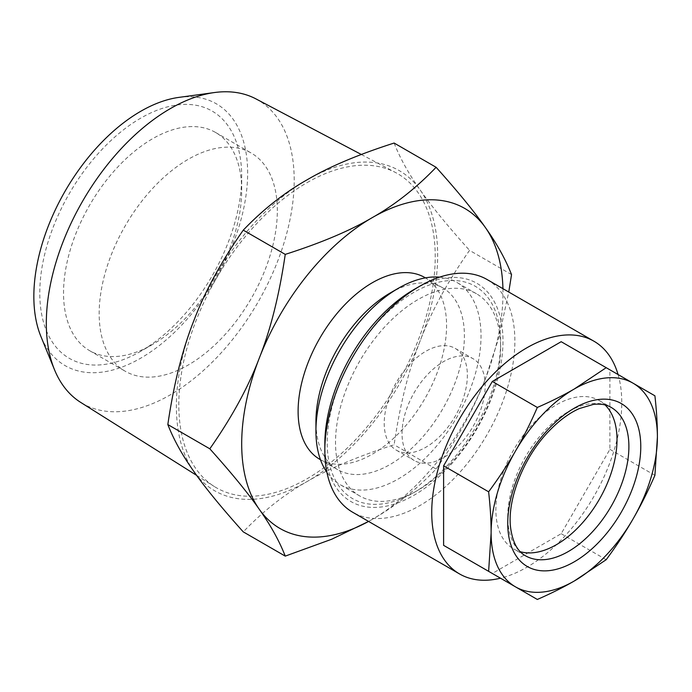 <?xml version="1.0" encoding="UTF-8"?>
<svg xmlns="http://www.w3.org/2000/svg" width="692" height="692" viewBox="0 0 692 692"><rect width="100%" height="100%" fill="white"/><g stroke="black" fill="none" stroke-linecap="round" stroke-linejoin="round"><path stroke-width="0.52" stroke-dasharray="3.46 2.59" d="M449.662 464.661A116.74 67.401 120 0 0 500.619 347.185A116.74 67.401 120 0 0 476.442 293.737A116.74 67.401 120 0 0 359.702 361.137A116.74 67.401 120 0 0 359.702 495.939A116.74 67.401 120 0 0 418.072 490.161A116.74 67.401 120 0 0 418.072 490.152A116.74 67.401 120 0 0 449.662 464.661M447.093 465.777A122.614 70.792 120 0 0 500.619 342.384A122.614 70.792 120 0 0 413.92 292.318A122.614 70.792 120 0 0 327.212 442.499A122.614 70.792 120 0 0 413.92 492.557A122.614 70.792 120 0 0 447.093 465.777M605.076 404.95A85.661 49.461 120 0 0 599.272 400.538A85.661 49.461 120 0 0 533.264 423.487A85.661 49.461 120 0 0 513.611 548.912A85.661 49.461 120 0 0 520.332 551.732M618.068 374.536A134.378 77.582 -60 0 1 563.115 537.961A134.378 77.582 -60 0 1 500.489 578.192M487.038 279.499A134.378 77.582 -60 0 1 456.218 476.243A134.378 77.582 -60 0 1 352.669 512.244M413.911 289.576A125.979 72.729 -60 0 1 502.998 341.009A125.979 72.729 -60 0 1 413.92 495.299A125.979 72.729 -60 0 1 324.833 443.866M241.698 190.153A125.979 72.729 120 0 0 215.601 132.483A125.979 72.729 120 0 0 118.522 166.227A125.979 72.729 120 0 0 63.534 293.01A125.979 72.729 120 0 0 89.631 350.68A125.979 72.729 120 0 0 152.621 344.443A125.979 72.729 120 0 0 241.698 190.153L241.698 176.434A142.777 82.434 120 0 0 140.736 118.15A142.777 82.434 120 0 0 39.781 293.01A142.777 82.434 120 0 0 140.744 351.294A142.777 82.434 120 0 0 241.698 176.434M277.328 210.723A125.979 72.729 120 0 0 251.239 153.053A125.979 72.729 120 0 0 125.261 225.782A125.979 72.729 120 0 0 125.261 371.249A125.979 72.729 120 0 0 222.34 337.497A125.979 72.729 120 0 0 277.328 210.723M255.945 98.895A175.275 101.196 -60 0 1 257.9 302.361A175.275 101.196 -60 0 1 80.713 402.407M307.023 182.679A181.313 104.682 -60 0 1 395.651 172.585A181.313 104.682 -60 0 1 397.675 383.065A181.313 104.682 -60 0 1 214.382 486.554A181.313 104.682 -60 0 1 189.124 340.637A181.313 104.682 -60 0 1 307.023 182.679M178.882 97.39A151.176 87.279 -60 0 1 216.328 278.366A151.176 87.279 -60 0 1 40.88 336.416M439.628 277.137A116.74 67.401 -60 0 1 456.841 282.423A116.74 67.401 -60 0 1 474.738 375.972A116.74 67.401 -60 0 1 398.48 478.847A116.74 67.401 -60 0 1 340.109 484.625A116.74 67.401 -60 0 1 326.918 472.351M390.158 293.01A104.985 60.611 -60 0 1 442.655 287.811A104.985 60.611 -60 0 1 458.744 371.933A104.985 60.611 -60 0 1 390.158 464.444A104.985 60.611 -60 0 1 337.67 469.643A104.985 60.611 -60 0 1 315.933 421.584M424.836 277.527A104.985 60.611 -60 0 1 440.925 361.648A104.985 60.611 -60 0 1 372.348 454.16A104.985 60.611 -60 0 1 319.851 459.358M502.937 288.676A184.764 106.672 -60 0 1 485.49 378.55L498.681 338.189L508.767 292.041M372.348 519.303A184.764 106.672 -60 0 1 368.568 521.422L372.348 519.303C394.942 506.518 416.195 489.754 436.107 469.012C458.069 437.664 474.53 407.51 485.49 378.55A184.764 106.672 -60 0 1 372.348 519.303M511.535 274.603L469.548 250.366C447.586 281.713 431.125 311.867 420.165 340.827C408.756 369.537 400.071 404.18 394.12 444.774C358.205 456.27 329.167 468.536 307.023 481.589C284.421 494.373 263.168 511.137 243.255 531.871M394.12 143.045C400.071 158.286 408.756 173.926 420.165 189.971C431.125 205.758 447.586 225.886 469.548 250.366M436.107 469.012L394.12 444.774M420.165 189.971A184.764 106.672 -60 0 1 420.165 340.827A184.764 106.672 -60 0 1 307.023 481.589A184.764 106.672 -60 0 1 193.872 471.477A184.764 106.672 -60 0 1 193.872 320.621A184.764 106.672 -60 0 1 307.023 179.859A184.764 106.672 -60 0 1 420.165 189.971M537.329 599.462L492.315 573.469L561.186 533.705L609.894 449.35L609.894 369.813L561.186 341.701M561.186 533.705L606.201 559.698M609.894 369.813L654.909 395.807M609.894 449.35L654.909 475.335M384.224 423.296A58.785 33.943 120 0 0 396.395 450.207A58.785 33.943 120 0 0 455.189 416.264A58.785 33.943 120 0 0 455.189 348.387A58.785 33.943 120 0 0 409.889 364.13A58.785 33.943 120 0 0 384.224 423.296M402.035 433.581A58.785 33.943 -60 0 1 427.699 374.424A58.785 33.943 -60 0 1 473.008 358.672A58.785 33.943 -60 0 1 473.008 426.557A58.785 33.943 -60 0 1 414.214 460.5A58.785 33.943 -60 0 1 402.035 433.581M599.272 400.538L611.148 407.398A85.661 49.461 120 0 0 545.14 430.346A85.661 49.461 120 0 0 525.487 555.771L513.611 548.912M500.619 347.185L500.619 342.384M418.072 490.152L413.92 492.557M89.631 350.68L125.261 371.249M215.601 132.483L251.239 153.053M152.621 344.443L140.744 351.294M196.675 475.404L214.382 486.554M361.31 154.472L395.651 172.585M476.442 293.737L456.841 282.423M359.702 495.939L340.109 484.625M442.655 287.811L425.433 277.873M337.67 469.643L320.457 459.704M396.395 450.207L414.214 460.5M455.189 348.387L473.008 358.672"/><path stroke-width="1.04" d="M520.332 551.732A85.661 49.461 120 0 0 599.272 499.46A85.661 49.461 120 0 0 605.076 404.95M633.05 518.957A117.579 67.885 -60 0 1 574.256 581.012L606.201 559.698C616.494 545.763 625.447 532.183 633.05 518.957C640.706 505.757 647.989 491.216 654.909 475.335L657.4 437.015C657.426 424.568 656.596 410.832 654.909 395.807L606.201 367.686L574.256 389.008C563.496 395.253 551.187 401.403 537.329 407.45C530.409 423.331 523.126 437.872 515.471 451.072C507.867 464.297 498.915 477.878 488.621 491.804C490.317 506.838 491.147 520.574 491.121 533.013L488.621 571.341L537.329 599.462C551.187 593.407 563.496 587.257 574.256 581.012A117.579 67.885 -60 0 1 515.471 586.842A117.579 67.885 -60 0 1 491.121 533.013A117.579 67.885 -60 0 1 515.471 451.072A117.579 67.885 -60 0 1 574.256 389.008A117.579 67.885 -60 0 1 633.05 383.186A117.579 67.885 -60 0 1 657.4 437.015A117.579 67.885 -60 0 1 633.05 518.957M500.489 578.192A134.378 77.582 -60 0 1 459.566 573.953A134.378 77.582 -60 0 1 459.566 418.79A134.378 77.582 -60 0 1 593.935 341.208A134.378 77.582 -60 0 1 618.068 374.536M459.566 573.953L352.669 512.244A134.378 77.582 -60 0 1 324.833 450.726A134.378 77.582 -60 0 1 383.489 315.491A134.378 77.582 -60 0 1 419.854 286.151A134.378 77.582 -60 0 1 487.038 279.499L593.935 341.208M324.833 450.726L324.833 443.866A125.979 72.729 -60 0 1 379.83 317.092A125.979 72.729 -60 0 1 413.911 289.576L419.854 286.151M196.675 475.404L80.713 402.407A175.275 101.196 -60 0 1 54.478 369.675A175.275 101.196 -60 0 1 170.258 108.653A175.275 101.196 -60 0 1 214.485 92.538A175.275 101.196 -60 0 1 255.945 98.895L361.31 154.472M54.478 369.675L40.88 336.416A151.176 87.279 -60 0 1 140.736 111.291A151.176 87.279 -60 0 1 178.882 97.39L214.485 92.538M326.918 472.351A116.74 67.401 -60 0 1 315.933 431.185A116.74 67.401 -60 0 1 398.471 288.209A116.74 67.401 -60 0 1 398.48 288.209A116.74 67.401 -60 0 1 439.628 277.137M315.933 431.185L315.933 421.584A104.985 60.611 -60 0 1 390.158 293.01L398.48 288.209L390.158 293.01M320.457 459.704L319.851 459.358A104.985 60.611 -60 0 1 319.851 338.137A104.985 60.611 -60 0 1 424.836 277.527L425.433 277.873M508.767 292.041L511.535 274.603C505.584 259.37 496.908 243.731 485.49 227.685A184.764 106.672 -60 0 1 502.937 288.676M372.348 217.573A184.764 106.672 -60 0 1 485.49 227.685C474.53 211.899 458.069 191.77 436.107 167.291C416.195 188.025 394.942 204.789 372.348 217.573C350.195 230.626 321.166 242.892 285.242 254.388C279.291 294.982 270.615 329.634 259.197 358.335A184.764 106.672 -60 0 1 372.348 217.573M259.197 509.191A184.764 106.672 -60 0 1 259.197 358.335C248.238 387.295 231.777 417.449 209.814 448.805C231.777 473.276 248.238 493.413 259.197 509.191C270.615 525.237 279.291 540.876 285.242 556.117L331.658 539.25L368.594 521.431A184.764 106.672 -60 0 1 259.197 509.191M436.107 167.291L394.12 143.045C358.205 154.541 329.167 166.815 307.023 179.859C284.421 192.653 263.168 209.408 243.255 230.151L285.242 254.388M209.814 448.805L167.827 424.559C173.779 383.965 182.463 349.322 193.872 320.621C204.832 291.652 221.293 261.498 243.255 230.151M285.242 556.117L243.255 531.871C221.293 507.392 204.832 487.263 193.872 471.477C182.463 455.431 173.779 439.792 167.827 424.559M606.201 367.686L561.186 341.701L492.315 381.465L443.607 465.82L443.607 545.348L492.315 573.469M443.607 545.348L488.621 571.341M443.607 465.82L488.621 491.804M492.315 381.465L537.329 407.45M548.808 428.755A94.06 54.305 -60 0 1 640.204 456.962A94.06 54.305 -60 0 1 533.766 569.317A94.06 54.305 -60 0 1 548.808 428.755M525.487 555.771A85.661 49.461 120 0 0 611.157 506.31A85.661 49.461 120 0 0 611.148 407.398C606.426 404.56 600.448 403.574 593.226 404.448L579.42 408.531C569.161 413.081 559.015 420.606 548.964 431.099C523.55 457.17 507.011 499.944 510.601 527.659C512.582 542.147 517.547 551.524 525.487 555.771"/></g></svg>
